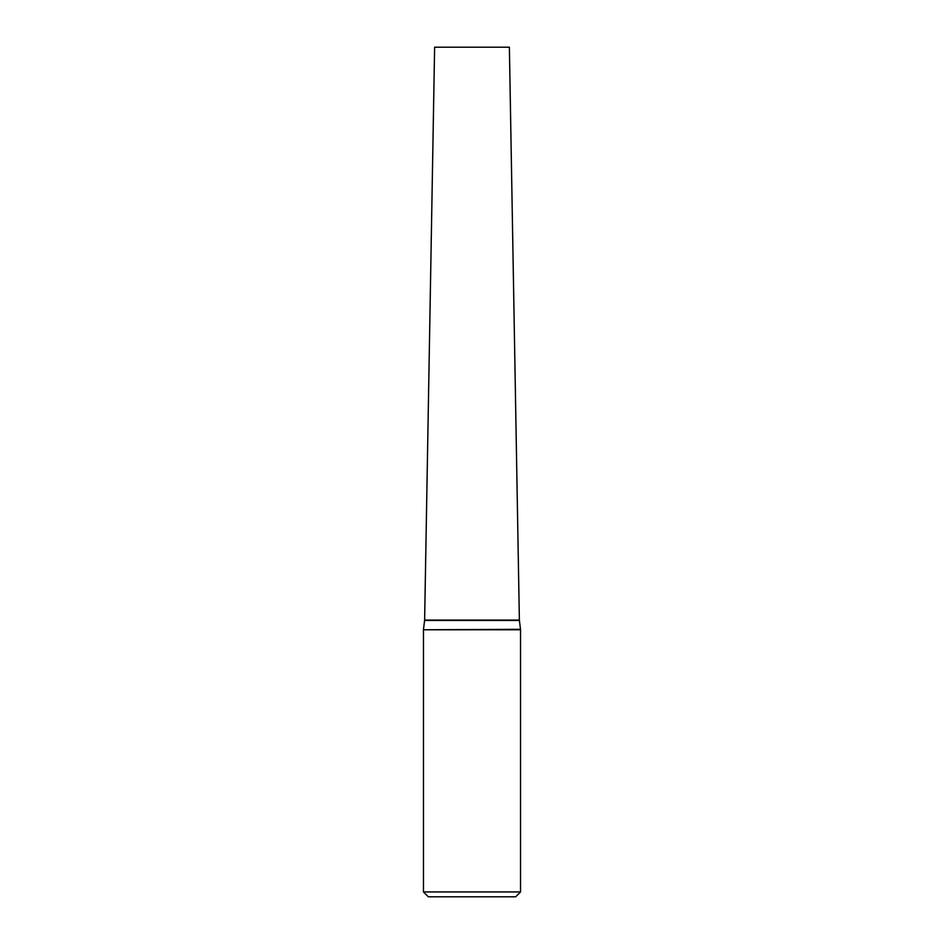 <?xml version="1.0" encoding="UTF-8"?>
<svg xmlns="http://www.w3.org/2000/svg" width="944" height="944" viewBox="0 0 944 944"><rect width="100%" height="100%" fill="white"/><g stroke="black" fill="none" stroke-linecap="round" stroke-linejoin="round"><path stroke-width="1.42" d="M520.533 891.95L515.684 896.8L428.316 896.8L423.467 891.95L520.533 891.95L520.533 629.778L519.377 620.078L509.382 47.2L434.618 47.2L424.623 620.078L519.377 620.078M423.467 891.95L423.467 629.778L520.533 629.778M423.467 629.778L520.498 629.306M423.502 629.306L424.588 620.479L519.412 620.479"/></g></svg>

